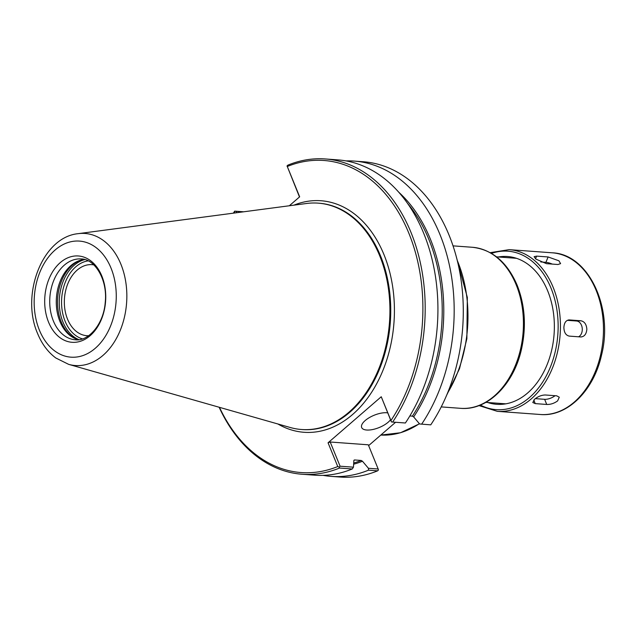 <?xml version="1.0" encoding="UTF-8"?>
<svg xmlns="http://www.w3.org/2000/svg" width="636" height="636" viewBox="0 0 636 636"><rect width="100%" height="100%" fill="white"/><g stroke="black" fill="none" stroke-linecap="round" stroke-linejoin="round"><path stroke-width="0.95" d="M88.595 335.744A35.624 25.066 94.2 0 1 86.862 335.705A35.624 25.066 94.2 0 1 67.535 319.153A35.624 25.066 94.2 0 1 68.473 282.201A35.624 25.066 94.2 0 1 92.069 264.656A35.624 25.066 94.2 0 1 93.786 264.862M236.632 212.726L236.059 211.311L234.819 211.184L234.294 213.036M289.324 205.762L299.659 196.818L287.281 166.489A156.448 110.084 94.2 0 1 408.829 233.174A156.448 110.084 94.2 0 1 390.949 420.515L381.25 396.753L328.057 442.791L337.756 466.546A156.448 110.084 94.2 0 1 219.468 407.334M233.698 213.116A156.448 110.084 94.2 0 1 234.088 212.527M233.356 213.155A158.07 111.221 94.2 0 1 234.684 211.144L234.819 211.184M337.756 466.546L339.25 467.086L339.529 468.04A158.07 111.221 94.2 0 1 302.116 474.249A158.07 111.221 94.2 0 1 219.134 407.239M236.059 211.311L243.31 211.844M243.652 211.796L234.684 211.144M339.529 468.04L352.265 468.971A158.07 111.221 94.2 0 1 314.852 475.187L302.116 474.249M368.427 468.279L362.472 461.235L361.192 460.456L354.554 459.963L353.855 460.607L353.457 467.182L340.077 466.204L330.203 442.012L368.308 444.803L378.174 468.994L368.427 468.279L368.514 470.163A158.07 111.221 94.2 0 1 331.11 476.38A158.07 111.221 94.2 0 1 323.016 475.354M368.514 470.163L377.625 470.831L378.452 469.956L378.174 468.994M377.625 470.831A158.07 111.221 94.2 0 1 340.212 477.048L331.11 476.38M346.056 160.908A158.07 111.221 94.2 0 1 354.212 161.083L363.315 161.751A158.07 111.221 94.2 0 1 463.215 305.439L463.223 305.662A156.448 110.084 94.2 0 1 460.035 349.228L459.995 349.45A158.07 111.221 94.2 0 1 430.747 424.856L419.625 423.974L413.67 416.93L412.39 416.143L409.854 415.96M395.576 422.28L368.634 445.605M463.215 305.439A158.07 111.221 94.2 0 1 459.995 349.45M287.281 166.489L299.484 196.969M286.979 166.044L287.806 165.169A158.07 111.221 94.2 0 1 325.219 158.952A158.07 111.221 94.2 0 1 418.75 256.03A158.07 111.221 94.2 0 1 392.651 422.065L391.41 421.938L390.949 420.515M325.219 158.952L337.955 159.89A158.07 111.221 94.2 0 1 431.486 256.96A158.07 111.221 94.2 0 1 405.386 422.996L392.651 422.065M391.41 421.938L381.25 396.753M354.212 161.083A158.07 111.221 94.2 0 1 447.736 258.152A158.07 111.221 94.2 0 1 421.636 424.188M353.998 460.186A147.942 104.089 94.2 0 0 354.554 459.963L353.855 460.607M352.265 468.971L353.457 467.182M340.077 466.204L339.25 467.086M328.057 442.791L330.203 442.012M390.44 419.847A16.21 6.638 -22.2 0 1 388.159 422.232A16.21 6.638 -22.2 0 1 372.537 429.562A16.21 6.638 -22.2 0 1 361.661 427.511A16.21 6.638 -22.2 0 1 365.183 420.547A16.21 6.638 -22.2 0 1 387.586 412.851M78.212 233.658L306.568 203.488A113.486 79.85 94.2 0 1 318.159 203.138A113.486 79.85 94.2 0 1 388.286 287.671A113.486 79.85 94.2 0 1 348.981 412.184A113.486 79.85 94.2 0 1 301.567 429.507A113.486 79.85 94.2 0 1 290.159 427.479L68.632 364.349L55.809 357.989C47.923 352.082 41.865 343.957 37.635 333.622C20.559 295.12 42.103 237.133 78.212 233.658A66.216 46.587 94.2 0 1 125.085 278.186A66.216 46.587 94.2 0 1 102.953 355.421A66.216 46.587 94.2 0 1 68.632 364.349M75.239 338.614A41.181 28.978 94.2 0 1 57.574 304.358A41.181 28.978 94.2 0 1 72.385 265.18A41.181 28.978 94.2 0 1 80.995 260.076M78.546 339.727A40.529 28.517 94.2 0 1 74.468 338.265A40.529 28.517 94.2 0 1 56.342 304.739A40.529 28.517 94.2 0 1 70.898 265.602A40.529 28.517 94.2 0 1 80.176 260.315A40.529 28.517 94.2 0 1 84.429 259.456M90.137 335.689A43.272 30.448 94.2 0 1 48.575 322.19A43.272 30.448 94.2 0 1 60.301 262.581A43.272 30.448 94.2 0 1 101.855 276.08A43.272 30.448 94.2 0 1 90.137 335.689M586.853 329.265C586.376 334.154 584.341 336.722 580.748 336.953L569.26 336.11C565.873 335.363 564.076 332.525 563.878 327.58C564.172 322.698 566.016 320.147 569.411 319.932L580.899 320.775C584.476 321.506 586.464 324.336 586.853 329.265M581.272 336.953L580.748 336.953M567.352 320.329L576.614 321.005A8.109 5.74 -93.2 0 1 582.194 328.017A8.109 5.74 -93.2 0 1 578.553 336.786M568.886 319.924L568.393 319.988M558.917 260.792L560.594 263.63L557.939 264.504L546.451 263.662L535.933 259.114L534.097 256.666L536.617 256.117L548.105 256.96L558.917 260.792M540.743 261.952L545.911 262.334A8.109 2.417 -157.8 0 1 552.271 264.091M557.613 400.903C554.195 403.383 550.569 404.568 546.737 404.456L535.25 403.614L532.793 402.501L534.63 399.217C537.961 396.506 541.49 395.091 545.227 394.98L556.715 395.823L559.29 397.214L557.613 400.903M555.045 395.695A8.109 3.323 -22.2 0 1 544.639 399.321L535.345 398.637M498.362 256.984A74.094 52.128 94.2 0 1 554.33 323.867A74.094 52.128 94.2 0 1 552.819 344.497A74.094 52.128 94.2 0 1 527.634 392.992A74.094 52.128 94.2 0 1 487.701 402.509M453.031 245.862L472.373 247.277A80.74 56.811 94.2 0 1 522.267 307.419A80.74 56.811 94.2 0 1 494.307 395.997A80.74 56.811 94.2 0 1 460.575 408.32L441.233 406.905M457.252 260.434A113.248 79.683 94.2 0 1 447.529 393.104M419.363 423.663A113.248 79.683 94.2 0 1 380.805 435.064L400.537 432.742L419.474 423.791M293.904 205.158A116.078 81.678 94.2 0 1 393.978 322.492A116.078 81.678 94.2 0 1 277.876 423.981M362.472 461.235A148.752 104.662 94.2 0 1 353.64 464.216M407.597 203.456A147.942 104.089 94.2 0 1 412.39 416.143M361.192 460.456A147.942 104.089 94.2 0 1 353.703 463.032M398.764 192.231A148.752 104.662 94.2 0 1 413.67 416.93M318.159 203.138L318.97 203.202A113.486 79.85 94.2 0 1 389.097 287.734A113.486 79.85 94.2 0 1 349.8 412.247A113.486 79.85 94.2 0 1 302.386 429.57L301.567 429.507M82.457 338.885A39.559 27.833 94.2 0 1 65.111 321.252A39.559 27.833 94.2 0 1 88.173 260.863M78.983 339.68A41.181 28.978 94.2 0 1 62.964 322.031A41.181 28.978 94.2 0 1 74.118 265.307A41.181 28.978 94.2 0 1 84.858 259.575M64.347 265.125A40.529 28.517 94.2 0 1 81.281 258.939C94.844 258.955 107.778 279.737 105.234 302.41C103.644 324.384 88.309 341.604 75.358 339.783A40.529 28.517 94.2 0 1 53.368 320.957A40.529 28.517 94.2 0 1 64.347 265.125M95.273 348.282A58.194 40.943 94.2 0 1 39.392 330.132A58.194 40.943 94.2 0 1 55.157 249.98A58.194 40.943 94.2 0 1 111.038 268.13A58.194 40.943 94.2 0 1 95.273 348.282M580.899 320.775L576.614 321.005M548.105 256.96L545.911 262.334M536.617 256.117L535.528 258.788M546.737 404.456L544.639 399.321M535.25 403.614L533.787 400.036M491.477 253.406A79.444 55.896 94.2 0 1 554.735 299.317A79.444 55.896 94.2 0 1 529.478 397.516A79.444 55.896 94.2 0 1 480.371 405.053M490.189 252.667L509.166 249.646A81.066 57.033 94.2 0 1 559.259 310.026A81.066 57.033 94.2 0 1 531.187 398.963A81.066 57.033 94.2 0 1 497.32 411.341L478.988 405.593M509.166 249.646L552.215 252.802A81.066 57.033 94.2 0 1 602.3 313.182A81.066 57.033 94.2 0 1 574.228 402.119A81.066 57.033 94.2 0 1 540.362 414.497L497.32 411.341M456.704 258.256L467.325 297.417L466.872 338.678L459.502 368.713L446.671 395.171M472.373 247.277C492.224 249.558 507.115 262.111 517.036 284.936C525.026 305.121 526.489 326.618 521.441 349.418C513.657 384.661 487.303 410.832 460.575 408.32M485.888 402.373L505.827 403.836M496.549 256.849L516.488 258.311M552.215 252.802C588.69 254.018 613.748 308.062 601.481 355.309C593.674 390.711 567.209 417.017 540.362 414.497"/></g></svg>
